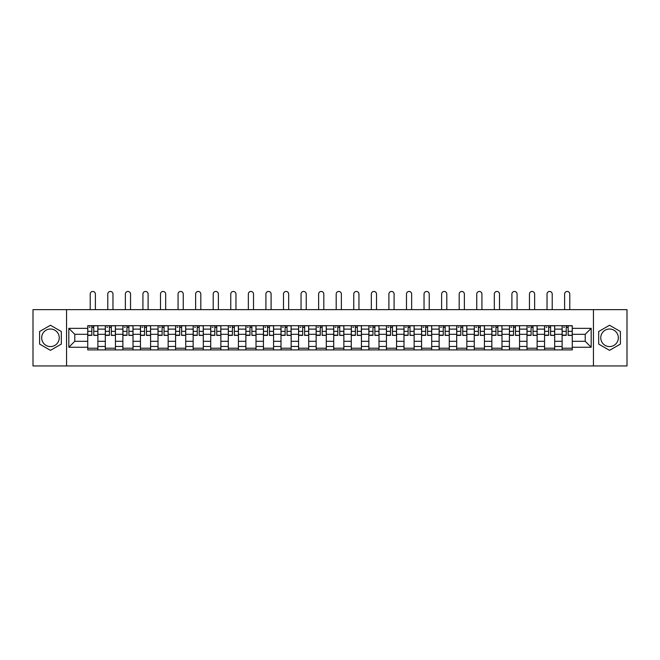 <?xml version="1.0" encoding="UTF-8"?>
<svg xmlns="http://www.w3.org/2000/svg" width="660" height="660" viewBox="0 0 660 660"><rect width="100%" height="100%" fill="white"/><g stroke="black" fill="none" stroke-linecap="round" stroke-linejoin="round"><path stroke-width="0.99" d="M50.457 346.582A8.786 8.786 0 0 1 41.671 337.796A8.786 8.786 0 0 1 50.457 329.018A8.786 8.786 0 0 1 59.243 337.796A8.786 8.786 0 0 1 50.457 346.582M609.543 346.582A8.786 8.786 0 0 1 600.757 337.796A8.786 8.786 0 0 1 609.543 329.018A8.786 8.786 0 0 1 618.329 337.796A8.786 8.786 0 0 1 609.543 346.582M593.439 365.953L627 365.953L627 309.639L33 309.639L33 365.953L593.439 365.953L593.439 309.639M105.311 349.907L105.311 329.125L97.87 329.125L97.87 349.907M97.87 329.125L97.87 325.693M105.311 329.125L105.311 325.693M115.442 325.693L115.442 349.907M122.875 349.907L122.875 325.693M133.015 325.693L133.015 349.907M140.448 349.907L140.448 325.693M150.587 325.693L150.587 349.907M158.02 349.907L158.02 325.693M168.151 325.693L168.151 349.907M175.585 349.907L175.585 325.693M185.724 325.693L185.724 349.907M193.157 349.907L193.157 325.693M203.296 325.693L203.296 349.907M210.73 349.907L210.73 325.693M220.861 325.693L220.861 349.907M228.294 349.907L228.294 325.693M238.433 325.693L238.433 349.907M245.866 349.907L245.866 325.693M256.006 325.693L256.006 349.907M263.439 349.907L263.439 325.693M273.57 325.693L273.57 349.907M281.003 349.907L281.003 325.693M291.142 325.693L291.142 349.907M298.576 349.907L298.576 325.693M308.715 325.693L308.715 349.907M316.148 349.907L316.148 325.693M326.279 325.693L326.279 349.907M333.721 349.907L333.721 325.693M343.852 325.693L343.852 349.907M351.285 349.907L351.285 325.693M361.424 325.693L361.424 349.907M368.858 349.907L368.858 325.693M378.997 325.693L378.997 349.907M386.43 349.907L386.43 325.693M396.561 325.693L396.561 349.907M403.994 349.907L403.994 325.693M414.133 325.693L414.133 349.907M421.567 349.907L421.567 325.693M431.706 325.693L431.706 349.907M439.139 349.907L439.139 325.693M449.27 325.693L449.27 349.907M456.704 349.907L456.704 325.693M466.843 325.693L466.843 349.907M474.276 349.907L474.276 325.693M484.415 325.693L484.415 349.907M491.848 349.907L491.848 325.693M501.98 325.693L501.98 349.907M509.413 349.907L509.413 325.693M519.552 325.693L519.552 349.907M526.985 349.907L526.985 325.693M537.124 325.693L537.124 349.907M544.558 349.907L544.558 325.693M554.689 325.693L554.689 349.907M562.13 349.907L562.13 325.693M562.13 341.294L554.689 341.294M544.558 341.294L537.124 341.294M526.985 341.294L519.552 341.294M509.413 341.294L501.98 341.294M491.848 341.294L484.415 341.294M474.276 341.294L466.843 341.294M456.704 341.294L449.27 341.294M439.139 341.294L431.706 341.294M421.567 341.294L414.133 341.294M403.994 341.294L396.561 341.294M386.43 341.294L378.997 341.294M368.858 341.294L361.424 341.294M351.285 341.294L343.852 341.294M333.721 341.294L326.279 341.294M316.148 341.294L308.715 341.294M298.576 341.294L291.142 341.294M281.003 341.294L273.57 341.294M263.439 341.294L256.006 341.294M245.866 341.294L238.433 341.294M228.294 341.294L220.861 341.294M210.73 341.294L203.296 341.294M193.157 341.294L185.724 341.294M175.585 341.294L168.151 341.294M158.02 341.294L150.587 341.294M140.448 341.294L133.015 341.294M122.875 341.294L115.442 341.294M105.311 341.294L97.87 341.294M562.13 334.307L554.689 334.307M544.558 334.307L537.124 334.307M526.985 334.307L519.552 334.307M509.413 334.307L501.98 334.307M491.848 334.307L484.415 334.307M474.276 334.307L466.843 334.307M456.704 334.307L449.27 334.307M439.139 334.307L431.706 334.307M421.567 334.307L414.133 334.307M403.994 334.307L396.561 334.307M386.43 334.307L378.997 334.307M368.858 334.307L361.424 334.307M351.285 334.307L343.852 334.307M333.721 334.307L326.279 334.307M316.148 334.307L308.715 334.307M298.576 334.307L291.142 334.307M281.003 334.307L273.57 334.307M263.439 334.307L256.006 334.307M245.866 334.307L238.433 334.307M228.294 334.307L220.861 334.307M210.73 334.307L203.296 334.307M193.157 334.307L185.724 334.307M175.585 334.307L168.151 334.307M158.02 334.307L150.587 334.307M140.448 334.307L133.015 334.307M122.875 334.307L115.442 334.307M105.311 334.307L97.87 334.307M74.786 341.294L87.739 341.294L87.739 334.307L74.786 334.307L74.786 341.294L68.813 347.259L68.813 328.342L87.739 328.342L87.739 334.307M572.261 334.307L572.261 341.294L585.214 341.294L585.214 334.307L572.261 334.307L572.261 325.693L87.739 325.693L87.739 328.342M572.261 328.342L591.187 328.342L591.187 347.259L572.261 347.259L572.261 341.294M87.739 341.294L87.739 349.907L572.261 349.907L572.261 347.259M87.739 347.259L68.813 347.259M66.561 365.953L66.561 309.639M61.322 331.526L50.457 325.248L39.592 331.526L39.592 344.075L50.457 350.353L61.322 344.075L61.322 331.526M620.408 331.526L609.543 325.248L598.678 331.526L598.678 344.075L609.543 350.353L620.408 344.075L620.408 331.526M97.87 348.216L87.739 348.216M91.847 327.385L93.761 327.385M115.442 348.216L105.311 348.216M109.42 327.385L111.334 327.385M133.015 348.216L122.875 348.216M126.984 327.385L128.906 327.385M150.587 348.216L140.448 348.216M144.556 327.385L146.47 327.385M168.151 348.216L158.02 348.216M162.129 327.385L164.043 327.385M185.724 348.216L175.585 348.216M179.701 327.385L181.615 327.385M203.296 348.216L193.157 348.216M197.266 327.385L199.18 327.385M220.861 348.216L210.73 348.216M214.838 327.385L216.752 327.385M238.433 348.216L228.294 348.216M232.411 327.385L234.325 327.385M256.006 348.216L245.866 348.216M249.975 327.385L251.889 327.385M273.57 348.216L263.439 348.216M267.548 327.385L269.462 327.385M291.142 348.216L281.003 348.216M285.12 327.385L287.034 327.385M308.715 348.216L298.576 348.216M302.684 327.385L304.606 327.385M326.279 348.216L316.148 348.216M320.257 327.385L322.171 327.385M343.852 348.216L333.721 348.216M337.829 327.385L339.743 327.385M361.424 348.216L351.285 348.216M355.393 327.385L357.316 327.385M378.997 348.216L368.858 348.216M372.966 327.385L374.88 327.385M396.561 348.216L386.43 348.216M390.538 327.385L392.452 327.385M414.133 348.216L403.994 348.216M408.111 327.385L410.025 327.385M431.706 348.216L421.567 348.216M425.675 327.385L427.589 327.385M449.27 348.216L439.139 348.216M443.248 327.385L445.162 327.385M466.843 348.216L456.704 348.216M460.82 327.385L462.734 327.385M484.415 348.216L474.276 348.216M478.385 327.385L480.298 327.385M501.98 348.216L491.848 348.216M495.957 327.385L497.871 327.385M519.552 348.216L509.413 348.216M513.529 327.385L515.443 327.385M537.124 348.216L526.985 348.216M531.094 327.385L533.016 327.385M554.689 348.216L544.558 348.216M548.666 327.385L550.58 327.385M572.261 348.216L562.13 348.216M566.239 327.385L568.153 327.385M68.813 328.342L74.786 334.307M585.214 341.294L591.187 347.259M585.214 334.307L591.187 328.342M95.395 309.639L95.395 294.046A2.591 2.591 86.9 0 0 92.804 291.456A2.591 2.591 86.9 0 0 90.214 294.046L90.214 309.639M93.761 335.14L97.82 335.379L93.761 335.379L93.761 325.801L97.82 325.801L95.568 325.801M97.82 335.14L97.82 325.801M91.847 327.269L93.761 327.269M89.257 327.269L90.049 327.269M91.847 325.801L87.796 325.801L87.796 335.379L91.847 335.379L91.847 325.801L93.761 325.801M112.967 309.639L112.967 294.046A2.591 2.591 86.9 0 0 110.377 291.456A2.591 2.591 86.9 0 0 107.786 294.046L107.786 309.639M111.334 335.14L115.385 335.379L111.334 335.379L111.334 325.801L115.385 325.801L113.132 325.801M115.385 335.14L115.385 325.801M109.42 327.269L111.334 327.269M106.829 327.269L107.613 327.269M109.42 325.801L105.361 325.801L105.361 335.379L109.42 335.379L109.42 325.801L111.334 325.801M130.54 309.639L130.54 294.046A2.591 2.591 86.9 0 0 127.949 291.456A2.591 2.591 86.9 0 0 125.359 294.046L125.359 309.639M128.906 335.14L132.957 335.379L128.906 335.379L128.906 325.801L132.957 325.801L130.705 325.801M132.957 335.14L132.957 325.801M126.984 327.269L128.906 327.269M124.393 327.269L125.186 327.269M126.984 325.801L122.933 325.801L122.933 335.379L126.984 335.379L126.984 325.801L128.906 325.801M148.104 309.639L148.104 294.046A2.591 2.591 86.9 0 0 145.513 291.456A2.591 2.591 86.9 0 0 142.923 294.046L142.923 309.639M146.47 335.14L150.529 335.379L146.47 335.379L146.47 325.801L150.529 325.801L148.277 325.801M150.529 335.14L150.529 325.801M144.556 327.269L146.47 327.269M141.966 327.269L142.758 327.269M144.556 325.801L140.506 325.801L140.506 335.379L144.556 335.379L144.556 325.801L146.47 325.801M165.676 309.639L165.676 294.046A2.591 2.591 86.9 0 0 163.086 291.456A2.591 2.591 86.9 0 0 160.495 294.046L160.495 309.639M164.043 335.14L168.094 335.379L164.043 335.379L164.043 325.801L168.094 325.801L165.841 325.801M168.094 335.14L168.094 325.801M162.129 327.269L164.043 327.269M159.538 327.269L160.322 327.269M162.129 325.801L158.07 325.801L158.07 335.379L162.129 335.379L162.129 325.801L164.043 325.801M183.249 309.639L183.249 294.046A2.591 2.591 86.9 0 0 180.658 291.456A2.591 2.591 86.9 0 0 178.068 294.046L178.068 309.639M181.615 335.14L185.666 335.379L181.615 335.379L181.615 325.801L185.666 325.801L183.414 325.801M185.666 335.14L185.666 325.801M179.701 327.269L181.615 327.269M177.111 327.269L177.895 327.269M179.701 325.801L175.642 325.801L175.642 335.379L179.701 335.379L179.701 325.801L181.615 325.801M200.813 309.639L200.813 294.046A2.591 2.591 86.9 0 0 198.223 291.456A2.591 2.591 86.9 0 0 195.632 294.046L195.632 309.639M199.18 335.14L203.239 335.379L199.18 335.379L199.18 325.801L203.239 325.801L200.987 325.801M203.239 335.14L203.239 325.801M197.266 327.269L199.18 327.269M194.675 327.269L195.467 327.269M197.266 325.801L193.215 325.801L193.215 335.379L197.266 335.379L197.266 325.801L199.18 325.801M218.386 309.639L218.386 294.046A2.591 2.591 86.9 0 0 215.795 291.456A2.591 2.591 86.9 0 0 213.205 294.046L213.205 309.639M216.752 335.14L220.811 335.379L216.752 335.379L216.752 325.801L220.811 325.801L218.551 325.801M220.811 335.14L220.811 325.801M214.838 327.269L216.752 327.269M212.248 327.269L213.04 327.269M214.838 325.801L210.779 325.801L210.779 335.379L214.838 335.379L214.838 325.801L216.752 325.801M235.958 309.639L235.958 294.046A2.591 2.591 86.9 0 0 233.368 291.456A2.591 2.591 86.9 0 0 230.777 294.046L230.777 309.639M234.325 335.14L238.375 335.379L234.325 335.379L234.325 325.801L238.375 325.801L236.123 325.801M238.375 335.14L238.375 325.801M232.411 327.269L234.325 327.269M229.82 327.269L230.604 327.269M232.411 325.801L228.352 325.801L228.352 335.379L232.411 335.379L232.411 325.801L234.325 325.801M253.523 309.639L253.523 294.046A2.591 2.591 86.9 0 0 250.932 291.456A2.591 2.591 86.9 0 0 248.341 294.046L248.341 309.639M251.889 335.14L255.948 335.379L251.889 335.379L251.889 325.801L255.948 325.801L253.696 325.801M255.948 335.14L255.948 325.801M249.975 327.269L251.889 327.269M247.385 327.269L248.176 327.269M249.975 325.801L245.924 325.801L245.924 335.379L249.975 335.379L249.975 325.801L251.889 325.801M271.095 309.639L271.095 294.046A2.591 2.591 86.9 0 0 268.504 291.456A2.591 2.591 86.9 0 0 265.914 294.046L265.914 309.639M269.462 335.14L273.521 335.379L269.462 335.379L269.462 325.801L273.521 325.801L271.268 325.801M273.521 335.14L273.521 325.801M267.548 327.269L269.462 327.269M264.957 327.269L265.749 327.269M267.548 325.801L263.497 325.801L263.497 335.379L267.548 335.379L267.548 325.801L269.462 325.801M288.667 309.639L288.667 294.046A2.591 2.591 86.9 0 0 286.077 291.456A2.591 2.591 86.9 0 0 283.486 294.046L283.486 309.639M287.034 335.14L291.085 335.379L287.034 335.379L287.034 325.801L291.085 325.801L288.832 325.801M291.085 335.14L291.085 325.801M285.12 327.269L287.034 327.269M282.529 327.269L283.313 327.269M285.12 325.801L281.061 325.801L281.061 335.379L285.12 335.379L285.12 325.801L287.034 325.801M306.232 309.639L306.232 294.046A2.591 2.591 86.9 0 0 303.641 291.456A2.591 2.591 86.9 0 0 301.051 294.046L301.051 309.639M304.606 335.14L308.657 335.379L304.606 335.379L304.606 325.801L308.657 325.801L306.405 325.801M308.657 335.14L308.657 325.801M302.684 327.269L304.606 327.269M300.094 327.269L300.886 327.269M302.684 325.801L298.634 325.801L298.634 335.379L302.684 335.379L302.684 325.801L304.606 325.801M323.804 309.639L323.804 294.046A2.591 2.591 86.9 0 0 321.214 291.456A2.591 2.591 86.9 0 0 318.623 294.046L318.623 309.639M322.171 335.14L326.23 335.379L322.171 335.379L322.171 325.801L326.23 325.801L323.977 325.801M326.23 335.14L326.23 325.801M320.257 327.269L322.171 327.269M317.666 327.269L318.458 327.269M320.257 325.801L316.206 325.801L316.206 335.379L320.257 335.379L320.257 325.801L322.171 325.801M341.377 309.639L341.377 294.046A2.591 2.591 86.9 0 0 338.786 291.456A2.591 2.591 86.9 0 0 336.196 294.046L336.196 309.639M339.743 335.14L343.794 335.379L339.743 335.379L339.743 325.801L343.794 325.801L341.542 325.801M343.794 335.14L343.794 325.801M337.829 327.269L339.743 327.269M335.239 327.269L336.022 327.269M337.829 325.801L333.77 325.801L333.77 335.379L337.829 335.379L337.829 325.801L339.743 325.801M358.949 309.639L358.949 294.046A2.591 2.591 86.9 0 0 356.359 291.456A2.591 2.591 86.9 0 0 353.768 294.046L353.768 309.639M357.316 335.14L361.366 335.379L357.316 335.379L357.316 325.801L361.366 325.801L359.114 325.801M361.366 335.14L361.366 325.801M355.393 327.269L357.316 327.269M352.811 327.269L353.595 327.269M355.393 325.801L351.343 325.801L351.343 335.379L355.393 335.379L355.393 325.801L357.316 325.801M376.513 309.639L376.513 294.046A2.591 2.591 86.9 0 0 373.923 291.456A2.591 2.591 86.9 0 0 371.332 294.046L371.332 309.639M374.88 335.14L378.939 335.379L374.88 335.379L374.88 325.801L378.939 325.801L376.687 325.801M378.939 335.14L378.939 325.801M372.966 327.269L374.88 327.269M370.375 327.269L371.167 327.269M372.966 325.801L368.915 325.801L368.915 335.379L372.966 335.379L372.966 325.801L374.88 325.801M394.086 309.639L394.086 294.046A2.591 2.591 86.9 0 0 391.495 291.456A2.591 2.591 86.9 0 0 388.905 294.046L388.905 309.639M392.452 335.14L396.503 335.379L392.452 335.379L392.452 325.801L396.503 325.801L394.251 325.801M396.503 335.14L396.503 325.801M390.538 327.269L392.452 327.269M387.948 327.269L388.732 327.269M390.538 325.801L386.479 325.801L386.479 335.379L390.538 335.379L390.538 325.801L392.452 325.801M411.659 309.639L411.659 294.046A2.591 2.591 86.9 0 0 409.068 291.456A2.591 2.591 86.9 0 0 406.477 294.046L406.477 309.639M410.025 335.14L414.076 335.379L410.025 335.379L410.025 325.801L414.076 325.801L411.823 325.801M414.076 335.14L414.076 325.801M408.111 327.269L410.025 327.269M405.52 327.269L406.304 327.269M408.111 325.801L404.052 325.801L404.052 335.379L408.111 335.379L408.111 325.801L410.025 325.801M429.223 309.639L429.223 294.046A2.591 2.591 86.9 0 0 426.632 291.456A2.591 2.591 86.9 0 0 424.042 294.046L424.042 309.639M427.589 335.14L431.648 335.379L427.589 335.379L427.589 325.801L431.648 325.801L429.396 325.801M431.648 335.14L431.648 325.801M425.675 327.269L427.589 327.269M423.085 327.269L423.877 327.269M425.675 325.801L421.624 325.801L421.624 335.379L425.675 335.379L425.675 325.801L427.589 325.801M446.795 309.639L446.795 294.046A2.591 2.591 86.9 0 0 444.205 291.456A2.591 2.591 86.9 0 0 441.614 294.046L441.614 309.639M445.162 335.14L449.221 335.379L445.162 335.379L445.162 325.801L449.221 325.801L446.96 325.801M449.221 335.14L449.221 325.801M443.248 327.269L445.162 327.269M440.657 327.269L441.449 327.269M443.248 325.801L439.189 325.801L439.189 335.379L443.248 335.379L443.248 325.801L445.162 325.801M464.368 309.639L464.368 294.046A2.591 2.591 86.9 0 0 461.777 291.456A2.591 2.591 86.9 0 0 459.187 294.046L459.187 309.639M462.734 335.14L466.785 335.379L462.734 335.379L462.734 325.801L466.785 325.801L464.533 325.801M466.785 335.14L466.785 325.801M460.82 327.269L462.734 327.269M458.23 327.269L459.013 327.269M460.82 325.801L456.761 325.801L456.761 335.379L460.82 335.379L460.82 325.801L462.734 325.801M481.932 309.639L481.932 294.046A2.591 2.591 86.9 0 0 479.341 291.456A2.591 2.591 86.9 0 0 476.751 294.046L476.751 309.639M480.298 335.14L484.358 335.379L480.298 335.379L480.298 325.801L484.358 325.801L482.105 325.801M484.358 335.14L484.358 325.801M478.385 327.269L480.298 327.269M475.794 327.269L476.586 327.269M478.385 325.801L474.334 325.801L474.334 335.379L478.385 335.379L478.385 325.801L480.298 325.801M499.505 309.639L499.505 294.046A2.591 2.591 86.9 0 0 496.914 291.456A2.591 2.591 86.9 0 0 494.323 294.046L494.323 309.639M497.871 335.14L501.93 335.379L497.871 335.379L497.871 325.801L501.93 325.801L499.678 325.801M501.93 335.14L501.93 325.801M495.957 327.269L497.871 327.269M493.366 327.269L494.159 327.269M495.957 325.801L491.906 325.801L491.906 335.379L495.957 335.379L495.957 325.801L497.871 325.801M517.077 309.639L517.077 294.046A2.591 2.591 86.9 0 0 514.486 291.456A2.591 2.591 86.9 0 0 511.896 294.046L511.896 309.639M515.443 335.14L519.494 335.379L515.443 335.379L515.443 325.801L519.494 325.801L517.242 325.801M519.494 335.14L519.494 325.801M513.529 327.269L515.443 327.269M510.939 327.269L511.723 327.269M513.529 325.801L509.47 325.801L509.47 335.379L513.529 335.379L513.529 325.801L515.443 325.801M534.641 309.639L534.641 294.046A2.591 2.591 86.9 0 0 532.051 291.456A2.591 2.591 86.9 0 0 529.46 294.046L529.46 309.639M533.016 335.14L537.067 335.379L533.016 335.379L533.016 325.801L537.067 325.801L534.814 325.801M537.067 335.14L537.067 325.801M531.094 327.269L533.016 327.269M528.503 327.269L529.295 327.269M531.094 325.801L527.043 325.801L527.043 335.379L531.094 335.379L531.094 325.801L533.016 325.801M552.214 309.639L552.214 294.046A2.591 2.591 86.9 0 0 549.623 291.456A2.591 2.591 86.9 0 0 547.033 294.046L547.033 309.639M550.58 335.14L554.639 335.379L550.58 335.379L550.58 325.801L554.639 325.801L552.387 325.801M554.639 335.14L554.639 325.801M548.666 327.269L550.58 327.269M546.076 327.269L546.868 327.269M548.666 325.801L544.615 325.801L544.615 335.379L548.666 335.379L548.666 325.801L550.58 325.801M569.786 309.639L569.786 294.046A2.591 2.591 86.9 0 0 567.196 291.456A2.591 2.591 86.9 0 0 564.605 294.046L564.605 309.639M568.153 335.14L572.203 335.379L568.153 335.379L568.153 325.801L572.203 325.801L569.951 325.801M572.203 335.14L572.203 325.801M566.239 327.269L568.153 327.269M563.648 327.269L564.432 327.269M566.239 325.801L562.18 325.801L562.18 335.379L566.239 335.379L566.239 325.801L568.153 325.801M544.558 329.125L537.124 329.125M526.985 329.125L519.552 329.125M509.413 329.125L501.98 329.125M491.848 329.125L484.415 329.125M474.276 329.125L466.843 329.125M456.704 329.125L449.27 329.125M439.139 329.125L431.706 329.125M421.567 329.125L414.133 329.125M403.994 329.125L396.561 329.125M386.43 329.125L378.997 329.125M368.858 329.125L361.424 329.125M351.285 329.125L343.852 329.125M333.721 329.125L326.279 329.125M316.148 329.125L308.715 329.125M298.576 329.125L291.142 329.125M281.003 329.125L273.57 329.125M263.439 329.125L256.006 329.125M245.866 329.125L238.433 329.125M228.294 329.125L220.861 329.125M210.73 329.125L203.296 329.125M193.157 329.125L185.724 329.125M175.585 329.125L168.151 329.125M158.02 329.125L150.587 329.125M140.448 329.125L133.015 329.125M122.875 329.125L115.442 329.125M562.13 329.125L554.689 329.125M544.558 346.475L537.124 346.475M526.985 346.475L519.552 346.475M509.413 346.475L501.98 346.475M491.848 346.475L484.415 346.475M474.276 346.475L466.843 346.475M456.704 346.475L449.27 346.475M439.139 346.475L431.706 346.475M421.567 346.475L414.133 346.475M403.994 346.475L396.561 346.475M386.43 346.475L378.997 346.475M368.858 346.475L361.424 346.475M351.285 346.475L343.852 346.475M333.721 346.475L326.279 346.475M316.148 346.475L308.715 346.475M298.576 346.475L291.142 346.475M281.003 346.475L273.57 346.475M263.439 346.475L256.006 346.475M245.866 346.475L238.433 346.475M228.294 346.475L220.861 346.475M210.73 346.475L203.296 346.475M193.157 346.475L185.724 346.475M175.585 346.475L168.151 346.475M158.02 346.475L150.587 346.475M140.448 346.475L133.015 346.475M122.875 346.475L115.442 346.475M105.311 346.475L97.87 346.475M562.13 346.475L554.689 346.475M93.761 331.337L97.82 331.337M87.796 335.14L91.847 335.14M87.796 331.337L91.847 331.337M111.334 331.337L115.385 331.337M105.361 335.14L109.42 335.14M105.361 331.337L109.42 331.337M128.906 331.337L132.957 331.337M122.933 335.14L126.984 335.14M122.933 331.337L126.984 331.337M146.47 331.337L150.529 331.337M140.506 335.14L144.556 335.14M140.506 331.337L144.556 331.337M164.043 331.337L168.094 331.337M158.07 335.14L162.129 335.14M158.07 331.337L162.129 331.337M181.615 331.337L185.666 331.337M175.642 335.14L179.701 335.14M175.642 331.337L179.701 331.337M199.18 331.337L203.239 331.337M193.215 335.14L197.266 335.14M193.215 331.337L197.266 331.337M216.752 331.337L220.811 331.337M210.779 335.14L214.838 335.14M210.779 331.337L214.838 331.337M234.325 331.337L238.375 331.337M228.352 335.14L232.411 335.14M228.352 331.337L232.411 331.337M251.889 331.337L255.948 331.337M245.924 335.14L249.975 335.14M245.924 331.337L249.975 331.337M269.462 331.337L273.521 331.337M263.497 335.14L267.548 335.14M263.497 331.337L267.548 331.337M287.034 331.337L291.085 331.337M281.061 335.14L285.12 335.14M281.061 331.337L285.12 331.337M304.606 331.337L308.657 331.337M298.634 335.14L302.684 335.14M298.634 331.337L302.684 331.337M322.171 331.337L326.23 331.337M316.206 335.14L320.257 335.14M316.206 331.337L320.257 331.337M339.743 331.337L343.794 331.337M333.77 335.14L337.829 335.14M333.77 331.337L337.829 331.337M357.316 331.337L361.366 331.337M351.343 335.14L355.393 335.14M351.343 331.337L355.393 331.337M374.88 331.337L378.939 331.337M368.915 335.14L372.966 335.14M368.915 331.337L372.966 331.337M392.452 331.337L396.503 331.337M386.479 335.14L390.538 335.14M386.479 331.337L390.538 331.337M410.025 331.337L414.076 331.337M404.052 335.14L408.111 335.14M404.052 331.337L408.111 331.337M427.589 331.337L431.648 331.337M421.624 335.14L425.675 335.14M421.624 331.337L425.675 331.337M445.162 331.337L449.221 331.337M439.189 335.14L443.248 335.14M439.189 331.337L443.248 331.337M462.734 331.337L466.785 331.337M456.761 335.14L460.82 335.14M456.761 331.337L460.82 331.337M480.298 331.337L484.358 331.337M474.334 335.14L478.385 335.14M474.334 331.337L478.385 331.337M497.871 331.337L501.93 331.337M491.906 335.14L495.957 335.14M491.906 331.337L495.957 331.337M515.443 331.337L519.494 331.337M509.47 335.14L513.529 335.14M509.47 331.337L513.529 331.337M533.016 331.337L537.067 331.337M527.043 335.14L531.094 335.14M527.043 331.337L531.094 331.337M550.58 331.337L554.639 331.337M544.615 335.14L548.666 335.14M544.615 331.337L548.666 331.337M568.153 331.337L572.203 331.337M562.18 335.14L566.239 335.14M562.18 331.337L566.239 331.337"/></g></svg>
